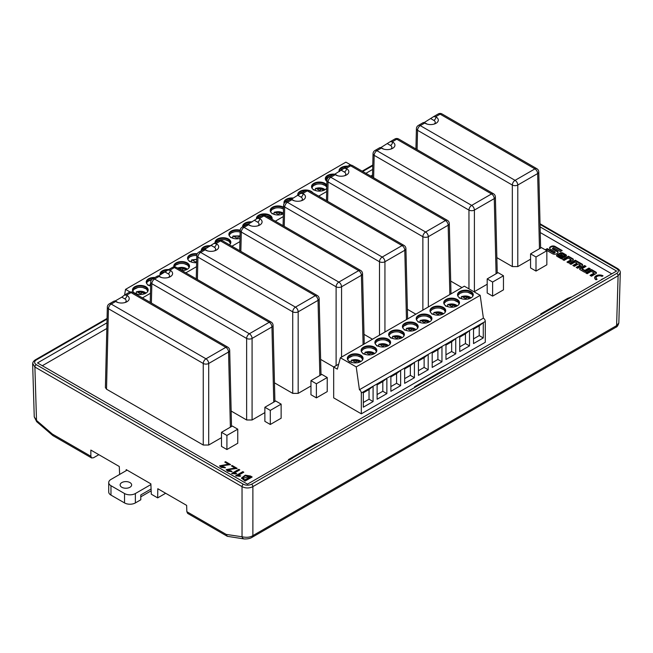 <?xml version="1.0" encoding="UTF-8"?>
<svg xmlns="http://www.w3.org/2000/svg" width="653" height="653" viewBox="0 0 653 653"><rect width="100%" height="100%" fill="white"/><g stroke="black" fill="none" stroke-linecap="round" stroke-linejoin="round"><path stroke-width="0.98" d="M110.969 485.701L124.527 493.529L124.527 502.924L110.969 495.096L110.969 485.701A7.665 4.424 180 0 1 108.724 482.575A7.665 4.424 180 0 1 110.969 479.441L127.106 470.127M108.724 482.575L108.724 491.962A7.665 4.424 0 0 0 110.969 495.096M140.795 496.819L151.153 490.836M151.072 488.999L140.795 494.941L140.795 499.79L135.375 502.924L135.375 493.529A7.665 4.424 180 0 1 124.527 493.529M124.527 502.924A7.665 4.424 0 0 0 135.375 502.924M135.375 493.529L150.876 484.575M121.817 487.269A5.755 3.322 180 0 1 120.128 484.918A5.755 3.322 180 0 1 125.882 481.596A5.755 3.322 180 0 1 131.637 484.918A5.755 3.322 180 0 1 128.086 487.987A5.755 3.322 180 0 1 121.817 487.269M231.26 470.96L232.084 471.58L227.726 471.221L226.216 469.646L235.007 467.997L231.415 465.924L232.166 465.491L237.194 468.397L227.611 469.793L231.26 470.96L231.26 471.588L227.611 470.421L227.611 469.793M242.818 471.637L243.814 472.217L238.084 475.523L240.769 475.874L239.978 476.331L235.676 475.759L242.818 471.637L242.818 472.266L236.223 476.078M596.083 279.819L597.128 279.215A3.445 1.992 180 0 1 596.116 277.811A3.445 1.992 180 0 1 598.246 275.974A3.445 1.992 180 0 1 601.993 276.407L603.037 275.803A4.922 2.841 0 0 0 597.683 275.191A4.922 2.841 0 0 0 594.646 277.811A4.922 2.841 0 0 0 596.083 279.819M603.445 278.635A4.922 2.841 0 0 0 600.997 280.055M580.215 269.713L584.582 272.236L590.377 268.889L588.924 268.048L584.851 270.399L581.97 268.734L586.035 266.383L584.582 265.542L580.215 268.065A2.016 1.167 0 0 0 579.627 268.889A2.016 1.167 0 0 0 580.215 269.713M556.617 253.756A2.865 1.657 180 0 1 552.569 253.756L545.467 249.658L547.255 248.622L554.022 252.531L555.132 251.887L550.389 249.152A2.865 1.657 180 0 1 549.548 247.977A2.865 1.657 180 0 1 550.389 246.81L551.034 246.442A2.865 1.657 180 0 1 555.083 246.442L562.184 250.54L560.396 251.576L553.63 247.667L552.511 248.311L557.262 251.046A2.865 1.657 180 0 1 558.095 252.213A2.865 1.657 180 0 1 557.262 253.388L556.617 253.756M595.846 273.697L591.471 276.219L590.026 275.378L594.099 273.027L591.21 271.362L587.137 273.713L585.684 272.872L591.479 269.526L595.846 272.048A2.016 1.167 180 0 1 596.434 272.872A2.016 1.167 180 0 1 595.846 273.697M582.043 265.722L577.668 268.244L576.215 267.412L580.288 265.061L578.395 263.967L574.33 266.318L572.877 265.477L576.95 263.126L575.056 262.041L570.983 264.392L569.53 263.551L575.334 260.204L582.043 264.073A2.016 1.167 180 0 1 582.631 264.898A2.016 1.167 180 0 1 582.043 265.722M562.862 258.139L561.507 258.914L557.148 256.4A2.016 1.167 180 0 1 556.552 255.576A2.016 1.167 180 0 1 557.148 254.752L560.086 253.054A2.016 1.167 180 0 1 562.943 253.054L565.882 254.743A2.016 1.167 180 0 1 566.469 255.568A2.016 1.167 180 0 1 565.882 256.392L563.857 257.56L559.246 254.907L558.25 255.478L562.862 258.139M572.787 260.384L568.42 262.906L566.967 262.065L571.04 259.714L568.151 258.049L564.078 260.4L562.625 259.559L568.42 256.213L572.787 258.735A2.016 1.167 180 0 1 573.383 259.559A2.016 1.167 180 0 1 572.787 260.384M361.329 413.831L485.285 342.27L485.285 321.447A2.685 1.551 -120 0 0 483.391 318.158L359.428 389.727A2.685 1.551 -120 0 1 361.329 393.016L361.329 413.831L333.675 397.865L333.675 367.027L338.67 364.145M252.082 419.985L246.638 419.985L246.638 338.425A3.853 2.163 0 0 0 252.082 338.425L252.082 419.985L264.873 412.606M231.154 411.047L246.638 419.985M298.176 393.375L292.724 393.375L292.724 311.816A3.853 2.163 0 0 0 298.176 311.816L298.176 393.375L310.959 385.988M274.464 382.829L292.724 393.375M320.631 359.395L333.765 366.978M208.707 445.028L203.254 445.028L203.254 363.476A3.853 2.163 0 0 0 208.707 363.476L208.707 445.028L221.489 437.649M108.431 308.763L106.521 389.18L203.254 445.028M106.521 389.18L105.394 387.572L107.337 307.122A3.853 2.228 -178.6 0 0 108.463 308.747A3.853 2.228 -60 0 1 111.19 304.069L205.981 358.799L225.84 347.331L131.049 292.609L126.576 295.189L126.968 295.417A3.085 1.779 -60 0 1 124.805 298.87L121.809 297.139L115.23 300.943L117.964 302.519M407.39 309.302L415.847 314.183M468.96 288.855L468.96 210.07A3.853 2.163 0 0 0 474.405 210.07L474.405 291.63L487.195 284.243M450.692 281.084L461.94 287.573M517.788 266.579L512.336 266.579L512.336 185.028A3.853 2.163 0 0 0 517.788 185.028L517.788 266.579L530.571 259.2M496.86 257.641L512.336 266.579M364.007 334.344L372.471 339.234M372.528 175.086L370.749 176.106M106.823 328.483L42.331 365.721M540.243 232.55L611.755 273.836M221.489 432.31L221.489 446.399L226.909 449.525L237.757 443.265L237.757 429.176L226.909 435.437L221.489 432.31L232.337 426.042L237.757 429.176M264.873 407.26L264.873 421.348L270.293 424.483L281.133 418.222L281.133 404.134L270.293 410.394L264.873 407.26L275.713 400.999L281.133 404.134M310.959 380.65L310.959 394.739L316.387 397.873L327.226 391.612L327.226 377.524L316.387 383.784L310.959 380.65L321.807 374.389L327.226 377.524M487.195 278.904L487.195 292.993L492.615 296.119L503.463 289.859L503.463 275.77L492.615 282.039L487.195 278.904L498.035 272.644L503.463 275.77M530.571 253.862L530.571 267.95L535.999 271.077L546.839 264.816L546.839 250.728L535.999 256.988L530.571 253.862L541.419 247.601L546.839 250.728M245.071 481.09L241.496 478.029L245.275 475.172L250.474 476.013L252.164 476.992L245.071 481.09M238.786 469.311L239.782 469.891L234.052 473.196L236.737 473.547L235.945 474.005L231.644 473.433L238.786 469.311L238.786 469.94L232.19 473.752M224.64 467.14L225.465 467.752L221.106 467.393L219.596 465.826L228.387 464.169L224.795 462.104L225.546 461.671L230.574 464.577L220.992 465.973L224.64 467.14L224.64 467.76L220.992 466.601L220.992 465.973M292.218 458.137L319.195 442.563L315.399 444.024L288.422 459.598L292.381 458.235L247.471 484.159L37.499 362.937L106.961 322.835M365.917 173.323L372.659 169.429M319.195 442.563L616.587 271.052L540.104 226.893M620.35 272.774L618.105 275.77L252.882 486.632C249.266 488.403 245.65 488.403 242.034 486.632L34.895 367.035L32.699 363.443M32.65 364.031L34.25 416.875L36.511 420.426A3.836 1.6 130.7 0 0 36.715 421.716L34.282 416.949M107.051 319.088L36.25 359.966C34.087 361.533 34.087 363.092 36.25 364.66A1.918 1.11 120 0 0 34.895 367.035L36.511 420.426L52.346 434.049L52.909 435.616M36.25 364.66L243.389 484.257C246.099 485.505 248.809 485.505 251.527 484.257L616.75 273.395C618.913 271.828 618.913 270.26 616.75 268.701L540.039 224.412M52.346 434.049L90.849 456.276L90.849 450.072L119.279 466.487L119.638 474.437M126.209 470.486L126.968 470.046L126.192 469.605L126.209 470.642M126.192 469.605L150.867 483.849L151.308 494.207L157.667 497.88L157.806 488.73L186.644 505.381L186.84 511.691L226.175 534.407L227.309 536.309L244.181 538.945C247.683 539.035 250.311 538.488 252.082 537.313L615.803 327.324C617.077 326.973 618.073 325.537 618.799 323.006M90.849 456.276L91.616 457.957L93.518 457.761L98.848 454.684M227.211 536.252L187.656 513.405L186.84 511.691M226.175 534.407L242.034 536.774A3.836 2.865 98.5 0 0 244.149 538.937M243.389 484.257A1.918 1.11 120 0 0 242.034 486.632L242.034 536.774C246.597 537.721 250.213 537.337 252.882 535.615A3.836 2.212 60 0 1 252.099 537.305M251.527 484.257A1.918 1.11 -120 0 1 252.882 486.632L252.882 535.615L616.603 325.618L618.832 323.015L620.301 272.17M571.514 296.886L567.718 298.348L540.741 313.922L540.741 314.836M540.741 313.922L544.537 312.461M288.422 459.598L288.422 460.512M157.667 497.88L165.658 493.26M445.354 369.729L441.559 371.19L414.582 386.764L414.582 387.678M414.582 386.764L418.377 385.303M423.087 122.699L418.344 125.433A3.853 2.228 60 0 1 420.271 125.621L424.744 123.042C422.711 122.813 422.564 122.633 424.311 122.495C422.564 122.633 422.711 122.813 424.744 123.042L425.136 123.27A7.714 4.457 0 0 0 433.225 124.307A7.714 4.457 0 0 0 438.277 120.511A7.714 4.457 0 0 0 436.049 116.969L433.682 116.593L424.311 122.495L427.046 124.07M417.512 130.314L417.553 130.298A3.853 2.228 -178.6 0 1 416.418 128.674A3.853 3.853 0 0 1 418.344 125.433M540.619 248.058L538.774 171.935A3.853 2.228 178.6 0 1 537.648 173.559L517.788 185.028A3.853 2.228 60 0 0 515.062 180.35L534.921 168.882L440.13 114.161L435.657 116.74M379.703 147.741L374.969 150.476A3.853 2.228 60 0 1 376.895 150.672L381.368 148.084C379.328 147.856 379.181 147.676 380.928 147.537C379.181 147.676 379.328 147.856 381.368 148.084L381.76 148.313A7.714 4.457 0 0 0 389.849 149.349A7.714 4.457 0 0 0 394.902 145.562A7.714 4.457 0 0 0 392.665 142.011L390.298 141.636L380.928 147.537L383.662 149.121M374.128 155.357L374.169 155.341A3.853 2.228 -178.6 0 1 373.043 153.724A3.853 3.853 0 0 1 374.969 150.476M497.235 273.109L495.39 196.986A3.853 2.228 178.6 0 1 494.264 198.61L474.405 210.07A3.853 2.228 60 0 0 471.686 205.393L491.538 193.933L396.755 139.203L392.273 141.791M290.234 199.402L285.492 202.136A3.853 2.228 60 0 1 287.418 202.324L291.899 199.745C289.859 199.516 289.712 199.328 291.458 199.198C289.712 199.328 289.859 199.516 291.899 199.745L292.291 199.965A7.714 4.457 0 0 0 300.372 201.002A7.714 4.457 0 0 0 305.424 197.214A7.714 4.457 0 0 0 303.196 193.672L300.829 193.296L291.458 199.198L294.193 200.773M379.491 335.177L379.491 261.731A3.853 2.163 0 0 0 384.935 261.731L384.935 332.034M284.659 207.017L284.7 207.001A3.853 2.228 -178.6 0 1 283.573 205.377A3.853 3.853 0 0 1 285.492 202.136M407.619 318.933L405.921 248.638A3.853 2.228 178.6 0 1 404.795 250.262L384.935 261.731A3.853 2.228 60 0 0 382.209 257.053L402.068 245.585L307.277 190.864L302.804 193.443M333.61 174.351L328.875 177.085A3.853 2.228 60 0 1 330.802 177.281L335.275 174.694C333.234 174.465 333.095 174.286 334.842 174.147C333.095 174.286 333.234 174.465 335.275 174.694L335.666 174.922A7.714 4.457 0 0 0 343.756 175.959A7.714 4.457 0 0 0 348.808 172.172A7.714 4.457 0 0 0 346.58 168.621L344.213 168.245L334.842 174.147L337.577 175.73M422.866 310.134L422.866 236.68A3.853 2.163 0 0 0 428.319 236.68L428.319 306.992M328.043 181.967L328.075 181.958A3.853 2.228 -178.6 0 1 326.949 180.334A3.853 3.853 0 0 1 328.875 177.085M451.003 293.891L449.305 223.595A3.853 2.228 178.6 0 1 448.17 225.22L428.319 236.68A3.853 2.228 60 0 0 425.593 232.003L445.452 220.543L350.661 165.813L346.188 168.401M246.85 224.444L242.116 227.179A3.853 2.228 60 0 1 244.042 227.366L248.515 224.787C246.475 224.559 246.336 224.379 248.083 224.24C246.336 224.379 246.475 224.559 248.515 224.787L248.907 225.016A7.714 4.457 0 0 0 256.996 226.052A7.714 4.457 0 0 0 262.049 222.265A7.714 4.457 0 0 0 259.821 218.714L257.445 218.339L248.083 224.24L250.809 225.816M336.107 365.623L336.107 286.773A3.853 2.163 0 0 0 341.56 286.773L341.56 357.077M241.284 232.06L241.316 232.044A3.853 2.228 -178.6 0 1 240.19 230.427A3.853 3.853 0 0 1 242.116 227.179M364.243 343.984L362.546 273.689A3.853 2.228 178.6 0 1 361.411 275.305L341.56 286.773A3.853 2.228 60 0 0 338.834 282.096L358.693 270.636L263.902 215.906L259.429 218.486M203.475 249.487L198.732 252.221A3.853 2.228 60 0 1 200.659 252.417L205.132 249.83C203.099 249.601 202.952 249.422 204.699 249.283C202.952 249.422 203.099 249.601 205.132 249.83L205.524 250.058A7.714 4.457 0 0 0 213.613 251.095A7.714 4.457 0 0 0 218.665 247.307A7.714 4.457 0 0 0 216.437 243.757L214.07 243.381L204.699 249.283L207.434 250.866M197.9 257.102L197.941 257.094A3.853 2.228 -178.6 0 1 196.806 255.47A3.853 3.853 0 0 1 198.732 252.221M320.998 374.855L319.162 298.731A3.853 2.228 178.6 0 1 318.035 300.356L298.176 311.816A3.853 2.228 60 0 0 295.45 307.139L315.309 295.678L220.518 240.949L216.045 243.536M113.997 301.147L109.263 303.882A3.853 2.228 60 0 1 111.19 304.069L115.663 301.49C113.622 301.262 113.483 301.082 115.23 300.943C113.483 301.082 113.622 301.262 115.663 301.49L116.054 301.719A7.714 4.457 0 0 0 124.143 302.755A7.714 4.457 0 0 0 129.196 298.96A7.714 4.457 0 0 0 126.968 295.417M121.809 297.139L124.601 295.042L126.576 295.189M231.529 426.507L229.693 350.383A3.853 2.228 178.6 0 1 228.558 352.008L208.707 363.476A3.853 2.228 60 0 0 205.981 358.799A3.853 2.228 -60 0 0 203.254 363.476L203.295 363.533M157.381 276.097L152.647 278.839A3.853 2.228 60 0 1 154.573 279.027L159.046 276.439C157.006 276.219 156.859 276.031 158.606 275.892C156.859 276.031 157.006 276.219 159.046 276.439L159.438 276.668A7.714 4.457 0 0 0 167.519 277.705A7.714 4.457 0 0 0 172.572 273.917A7.714 4.457 0 0 0 170.343 270.375L167.976 269.991L158.606 275.892L161.34 277.476M151.806 283.712L151.847 283.704A3.853 2.228 -178.6 0 1 150.721 282.08A3.853 3.853 0 0 1 152.647 278.839M274.913 401.464L273.068 325.341A3.853 2.228 178.6 0 1 271.942 326.965L252.082 338.425A3.853 2.228 60 0 0 249.356 333.756L269.216 322.288L174.424 267.559L169.951 270.146M142.46 297.899L150.443 293.287M185.844 272.848L196.537 266.677M231.937 246.238L239.92 241.626M275.313 221.196L283.296 216.584M318.697 196.145L326.68 191.541M210.797 245.765A7.86 4.538 0 0 0 203.638 246.997A7.86 4.538 0 0 0 201.336 250.205A7.86 4.538 0 0 0 201.385 250.695M240.198 230.231A7.86 4.538 0 0 0 231.186 231.097A7.86 4.538 0 0 0 228.885 234.305A7.86 4.538 0 0 0 239.994 238.435M229.464 244.81A7.86 4.538 0 0 0 230.836 242.255A7.86 4.538 0 0 0 222.975 237.716A7.86 4.538 0 0 0 215.115 242.255A7.86 4.538 0 0 0 215.155 242.745M124.584 295.034L125.531 289.377L345.902 162.148L351.077 165.127M125.531 289.377L130.11 292.013M168.719 269.55A7.86 4.538 0 0 0 162.319 270.856A7.86 4.538 0 0 0 160.018 274.064A7.86 4.538 0 0 0 160.181 274.986A7.86 4.538 180 0 1 165.225 271.672A7.86 4.538 180 0 1 165.984 271.542M197.263 253.748A7.86 4.538 0 0 0 189.868 254.956A7.86 4.538 0 0 0 187.566 258.164A7.86 4.538 0 0 0 196.635 262.645M182.024 270.644A7.86 4.538 0 0 0 187.215 269.322A7.86 4.538 0 0 0 189.517 266.114A7.86 4.538 0 0 0 181.656 261.575A7.86 4.538 0 0 0 173.796 266.114A7.86 4.538 0 0 0 173.91 266.889M154.949 277.501A7.86 4.538 0 0 0 146.248 282.014A7.86 4.538 0 0 0 150.623 286.087M145.888 293.181A7.86 4.538 0 0 0 148.19 289.965A7.86 4.538 0 0 0 140.33 285.426A7.86 4.538 0 0 0 132.469 289.965A7.86 4.538 0 0 0 137.326 294.16A7.86 4.538 0 0 0 145.888 293.181M326.835 185.142A7.86 4.538 0 0 0 313.824 183.387A7.86 4.538 0 0 0 311.522 186.595A7.86 4.538 0 0 0 318.003 191.06A7.86 4.538 0 0 0 326.761 188.162M347.771 166.18A7.86 4.538 0 0 0 341.372 167.478A7.86 4.538 0 0 0 339.07 170.686A7.86 4.538 0 0 0 339.234 171.608M334.752 174.196A7.86 4.538 0 0 0 325.3 178.644A7.86 4.538 0 0 0 326.924 181.403M283.524 207.189A7.86 4.538 0 0 0 272.505 207.238A7.86 4.538 0 0 0 270.203 210.446A7.86 4.538 0 0 0 274.897 214.6A7.86 4.538 0 0 0 283.369 213.8M307.857 190.194A7.86 4.538 0 0 0 300.054 191.337A7.86 4.538 0 0 0 297.752 194.545A7.86 4.538 0 0 0 297.915 195.467M312.844 192.774A7.86 4.538 0 0 0 308.077 190.235M293.434 198.055A7.86 4.538 0 0 0 283.982 202.495A7.86 4.538 0 0 0 284.145 203.434A7.86 4.538 180 0 1 288.904 200.169L285.745 201.532L284.561 202.887M272.007 219.277A7.86 4.538 0 0 0 272.154 218.404A7.86 4.538 0 0 0 264.294 213.866A7.86 4.538 0 0 0 256.433 218.404A7.86 4.538 0 0 0 256.498 218.984M252.115 221.906A7.86 4.538 0 0 0 242.655 226.354A7.86 4.538 0 0 0 242.704 226.836M231.072 237.447L230.623 237.602M231.178 237.349L232.541 238.141M233.684 238.484L232.664 237.896L232.786 236.353L233.341 236.1L236.884 238.141L240.043 236.37M232.786 236.353L240.051 236.068M236.884 238.141L236.884 238.843M240.002 236.345L240.002 238.182M232.06 237.863A7.86 4.538 180 0 1 232.688 237.619M201.908 250.393A7.86 4.538 180 0 1 206.544 247.814A7.86 4.538 180 0 1 207.523 247.65M231.186 232.974A7.86 4.538 180 0 1 234.092 231.913A7.86 4.538 180 0 1 239.406 231.913A7.86 4.538 180 0 1 240.149 232.093L239.406 231.913M215.678 242.443A7.86 4.538 180 0 1 220.314 239.863A7.86 4.538 180 0 1 225.628 239.863A7.86 4.538 180 0 1 230.664 243.194M209.85 246.312A7.86 4.538 0 0 0 203.638 247.626A7.86 4.538 0 0 0 201.361 250.523M240.182 230.852A7.86 4.538 0 0 0 231.186 231.725A7.86 4.538 0 0 0 228.901 234.615M230.811 242.573A7.86 4.538 0 0 0 222.975 238.345A7.86 4.538 0 0 0 215.131 242.573M189.754 261.306L189.305 261.461M189.852 261.208L191.223 261.992M192.366 262.343L191.345 261.755L191.468 260.204L192.023 259.951L195.565 262L196.667 261.363M191.468 260.204L196.716 259.478M187.321 269.256L186.268 268.456C183.811 267.224 181.142 267.036 178.253 267.901L177.698 268.154L178.253 267.901L181.787 269.95L184.905 268.146L186.807 269.248L185.232 270.154M195.565 262L195.565 262.702M181.787 269.95L181.787 270.513M184.905 268.146L184.905 270.244M190.741 261.714A7.86 4.538 180 0 1 191.37 261.478M189.868 256.833A7.86 4.538 180 0 1 192.774 255.772A7.86 4.538 180 0 1 196.806 255.568M174.033 266.873A7.86 4.538 180 0 1 178.995 263.722A7.86 4.538 180 0 1 184.309 263.722A7.86 4.538 180 0 1 189.346 267.053M167.682 270.154A7.86 4.538 0 0 0 162.319 271.485A7.86 4.538 0 0 0 160.042 274.374M197.01 254.344A7.86 4.538 0 0 0 189.868 255.576A7.86 4.538 0 0 0 187.582 258.474M189.492 266.424A7.86 4.538 0 0 0 181.656 262.204A7.86 4.538 0 0 0 173.812 266.424M134.665 293.107L134.208 293.262M134.763 293.009L136.134 293.801M137.269 294.144L136.248 293.556L136.379 292.013L136.934 291.76L140.468 293.801L143.587 292.005L145.488 293.099L143.913 294.005M136.379 292.013L136.934 291.76C139.824 290.895 142.493 291.075 144.95 292.315L146.003 293.107M148.435 285.157L147.978 285.312M148.533 285.059L149.904 285.851M150.149 284.063L150.704 283.81L150.149 284.063L150.027 285.606L150.623 285.957M140.468 293.801L140.468 294.503M143.587 292.005L143.587 294.095M135.653 293.524A7.86 4.538 180 0 1 136.273 293.287M149.423 285.573A7.86 4.538 180 0 1 150.051 285.328M132.641 290.911A7.86 4.538 180 0 1 137.677 287.573A7.86 4.538 180 0 1 142.991 287.573A7.86 4.538 180 0 1 148.027 290.911M146.419 282.953A7.86 4.538 180 0 1 151.447 279.623A7.86 4.538 180 0 1 151.733 279.566M148.174 290.283A7.86 4.538 0 0 0 140.33 286.055A7.86 4.538 0 0 0 132.494 290.283M153.904 278.105A7.86 4.538 0 0 0 146.264 282.333M313.718 189.737L313.26 189.892M313.815 189.639L315.179 190.431M316.321 190.774L315.301 190.186L315.432 188.635L315.987 188.391L319.521 190.431L322.639 188.627L324.541 189.729L322.966 190.635M315.432 188.635L315.987 188.391C318.876 187.517 321.545 187.705 324.002 188.937L325.055 189.737M319.521 190.431L319.521 191.133M322.639 188.627L322.639 190.725M314.697 190.154A7.86 4.538 180 0 1 315.326 189.909M311.693 187.533A7.86 4.538 180 0 1 316.729 184.203A7.86 4.538 180 0 1 322.043 184.203A7.86 4.538 180 0 1 326.786 186.946M341.372 169.356A7.86 4.538 180 0 1 344 168.36L348.735 165.625A3.853 2.228 -120 0 1 350.661 165.813A3.853 2.228 120 0 1 352.587 165.625A3.853 3.853 0 0 0 348.735 165.625M325.472 179.583A7.86 4.538 180 0 1 330.222 176.31L327.063 177.681L325.692 180.057M326.818 185.746A7.86 4.538 0 0 0 313.824 184.007A7.86 4.538 0 0 0 311.546 186.905M346.735 166.776A7.86 4.538 0 0 0 341.372 168.107A7.86 4.538 0 0 0 339.087 171.004M332.957 174.735A7.86 4.538 0 0 0 325.316 178.955M272.391 213.588L271.942 213.743M272.497 213.498L273.86 214.282M275.003 214.625L273.982 214.045L274.113 212.494L274.66 212.241L278.202 214.282L281.321 212.486L283.222 213.58L281.647 214.486M274.113 212.494L274.66 212.241C277.549 211.376 280.227 211.556 282.684 212.796L283.378 213.27M278.202 214.282L278.202 214.984M281.321 212.486L281.321 214.584M273.378 214.004A7.86 4.538 180 0 1 274.007 213.768M270.375 211.392A7.86 4.538 180 0 1 275.411 208.054A7.86 4.538 180 0 1 280.725 208.054A7.86 4.538 180 0 1 283.484 209.042L280.725 208.054M300.054 193.215A7.86 4.538 180 0 1 302.674 192.211M283.508 207.801A7.86 4.538 0 0 0 272.505 207.866A7.86 4.538 0 0 0 270.228 210.764M305.416 190.635A7.86 4.538 0 0 0 300.054 191.966A7.86 4.538 0 0 0 297.768 194.855M292.487 198.602A7.86 4.538 0 0 0 283.998 202.814M243.226 226.534A7.86 4.538 180 0 1 247.862 223.963A7.86 4.538 180 0 1 248.842 223.799M256.98 218.608A7.86 4.538 180 0 1 261.355 216.07L257.192 218.477M266.081 215.857A7.86 4.538 180 0 1 266.946 216.012A7.86 4.538 180 0 1 271.95 219.245M251.168 222.461A7.86 4.538 0 0 0 242.679 226.664M272.138 218.714A7.86 4.538 0 0 0 264.294 214.486A7.86 4.538 0 0 0 256.449 218.714M462.324 298.919L461.304 298.331L461.426 296.789L461.981 296.535C464.871 295.67 467.548 295.85 470.005 297.091L471.058 297.882M461.426 296.789L461.981 296.535L465.516 298.576L465.516 299.278M468.952 298.788L470.266 298.029L468.364 296.935L465.516 298.576M461.181 298.576L459.263 298.037M448.546 306.869L447.534 306.29L447.656 304.739L448.211 304.486C451.101 303.621 453.77 303.8 456.227 305.041L457.288 305.833M447.656 304.739L448.211 304.486L451.745 306.526L451.745 307.228M455.174 306.739L456.488 305.979L454.594 304.886L451.745 306.526M447.411 306.526L445.485 305.988M434.776 314.828L433.755 314.24L433.886 312.689L434.441 312.436C437.33 311.571 440 311.759 442.456 312.991L443.509 313.791M433.886 312.689L434.441 312.436L437.975 314.477L437.975 315.187M441.404 314.689L442.718 313.93L440.816 312.836L437.975 314.477M433.633 314.485L431.715 313.946M407.227 330.728L406.215 330.14L406.337 328.598L406.892 328.345C409.782 327.471 412.451 327.659 414.908 328.892L415.961 329.692M406.337 328.598L406.892 328.345L410.427 330.385L410.427 331.087M413.855 330.598L415.169 329.838L413.276 328.737L410.427 330.385M406.093 330.385L404.166 329.847M421.005 322.778L419.985 322.19L420.108 320.639L420.663 320.394C423.552 319.521 426.229 319.709 428.686 320.941L429.739 321.741M420.108 320.639L420.663 320.394L424.197 322.435L424.197 323.137M427.633 322.639L428.948 321.88L427.046 320.786L424.197 322.435M419.863 322.435L417.944 321.896M468.364 296.935L468.364 298.943M454.594 304.886L454.594 306.894M440.816 312.836L440.816 314.844M413.276 328.737L413.276 330.753M427.046 320.786L427.046 322.794M460.7 298.299A7.86 4.538 180 0 1 461.328 298.054M446.93 306.249A7.86 4.538 180 0 1 447.55 306.012M433.151 314.199A7.86 4.538 180 0 1 433.78 313.962M405.611 330.108A7.86 4.538 180 0 1 406.231 329.863M419.381 322.158A7.86 4.538 180 0 1 420.01 321.913M459.826 293.409A7.86 4.538 180 0 1 462.732 292.348A7.86 4.538 180 0 1 468.046 292.348A7.86 4.538 180 0 1 473.074 295.678M446.056 301.368A7.86 4.538 180 0 1 448.954 300.298A7.86 4.538 180 0 1 454.268 300.298A7.86 4.538 180 0 1 459.304 303.637M432.278 309.318A7.86 4.538 180 0 1 435.184 308.257A7.86 4.538 180 0 1 440.497 308.257A7.86 4.538 180 0 1 445.534 311.587M404.738 325.218A7.86 4.538 180 0 1 407.635 324.157A7.86 4.538 180 0 1 412.949 324.157A7.86 4.538 180 0 1 417.985 327.488M418.508 317.268A7.86 4.538 180 0 1 421.414 316.207A7.86 4.538 180 0 1 426.719 316.207A7.86 4.538 180 0 1 431.755 319.537M473.229 295.058A7.86 4.538 0 0 0 468.144 291.116A7.86 4.538 0 0 0 459.826 292.16A7.86 4.538 0 0 0 457.541 295.058M459.451 303.008A7.86 4.538 0 0 0 454.366 299.074A7.86 4.538 0 0 0 446.056 300.111A7.86 4.538 0 0 0 443.771 303.008M445.681 310.959A7.86 4.538 0 0 0 440.595 307.024A7.86 4.538 0 0 0 432.278 308.061A7.86 4.538 0 0 0 430 310.959M418.132 326.859A7.86 4.538 0 0 0 410.296 322.639A7.86 4.538 0 0 0 402.452 326.859M431.911 318.909A7.86 4.538 0 0 0 426.825 314.975A7.86 4.538 0 0 0 418.508 316.011A7.86 4.538 0 0 0 416.222 318.909M424.124 357.697L428.188 354.416L428.188 369.753L424.124 367.402L424.124 357.697L418.426 360.987M424.124 367.402L418.426 370.692M437.894 349.747L441.959 346.457L441.959 361.803L437.894 359.452L437.894 349.747L432.196 353.036M437.894 359.452L432.196 362.741M451.664 341.797L455.737 338.507L455.737 353.853L451.664 351.502L451.664 341.797L445.975 345.086M451.664 351.502L445.975 354.791M465.442 333.846L469.507 330.557L469.507 345.894L465.442 343.551L465.442 333.846L459.745 337.136M465.442 343.551L459.745 346.841M479.212 325.896L483.277 322.606L483.277 337.944L479.212 335.601L479.212 325.896L473.523 329.177M479.212 335.601L473.523 338.883M483.277 337.944L473.523 343.584L473.523 328.239L485.285 321.447M469.507 345.894L459.745 351.534L459.745 336.189L473.523 328.239M455.737 353.853L445.975 359.485L445.975 344.147L459.745 336.189M441.959 361.803L432.196 367.435L432.196 352.098L445.975 344.147M428.188 369.753L418.426 375.385L418.426 360.048L432.196 352.098M459.826 291.532A7.86 4.538 0 0 0 457.524 294.74A7.86 4.538 0 0 0 465.385 299.278A7.86 4.538 0 0 0 473.245 294.74A7.86 4.538 0 0 0 468.397 290.552A7.86 4.538 0 0 0 459.826 291.532M446.056 299.482A7.86 4.538 0 0 0 443.754 302.698A7.86 4.538 0 0 0 451.615 307.228A7.86 4.538 0 0 0 459.475 302.698A7.86 4.538 0 0 0 454.619 298.503A7.86 4.538 0 0 0 446.056 299.482M443.395 313.856A7.86 4.538 0 0 0 445.697 310.648A7.86 4.538 0 0 0 437.837 306.11A7.86 4.538 0 0 0 429.976 310.648A7.86 4.538 0 0 0 434.833 314.836A7.86 4.538 0 0 0 443.395 313.856M415.855 329.757A7.86 4.538 0 0 0 418.157 326.549A7.86 4.538 0 0 0 410.296 322.011A7.86 4.538 0 0 0 402.436 326.549A7.86 4.538 0 0 0 407.284 330.745A7.86 4.538 0 0 0 415.855 329.757M418.508 315.391A7.86 4.538 0 0 0 416.206 318.599A7.86 4.538 0 0 0 424.066 323.137A7.86 4.538 0 0 0 431.927 318.599A7.86 4.538 0 0 0 427.078 314.403A7.86 4.538 0 0 0 418.508 315.391M480.184 295.336L464.34 286.185L340.384 357.754L356.228 366.904L480.184 295.336L483.391 318.158M333.675 367.027L337.332 369.141L340.384 357.754M363.419 347.2A7.86 4.538 0 0 0 361.117 350.408A7.86 4.538 0 0 0 368.978 354.946A7.86 4.538 0 0 0 376.83 350.408A7.86 4.538 0 0 0 371.981 346.212A7.86 4.538 0 0 0 363.419 347.2M360.758 361.566A7.86 4.538 0 0 0 363.06 358.358A7.86 4.538 0 0 0 355.199 353.82A7.86 4.538 0 0 0 347.339 358.358A7.86 4.538 0 0 0 352.196 362.554A7.86 4.538 0 0 0 360.758 361.566M388.306 345.666A7.86 4.538 0 0 0 390.608 342.458A7.86 4.538 0 0 0 382.748 337.919A7.86 4.538 0 0 0 374.887 342.458A7.86 4.538 0 0 0 379.736 346.645A7.86 4.538 0 0 0 388.306 345.666M390.959 331.291A7.86 4.538 0 0 0 388.657 334.499A7.86 4.538 0 0 0 396.518 339.038A7.86 4.538 0 0 0 404.378 334.499A7.86 4.538 0 0 0 399.53 330.312A7.86 4.538 0 0 0 390.959 331.291M359.428 389.727L356.228 366.904M414.418 377.703L410.345 375.361L410.345 365.656L414.418 362.366L414.418 377.703L404.656 383.344L404.656 367.998L418.426 360.048M390.878 376.895L396.575 373.606L400.64 370.316L400.64 385.654L390.878 391.294L390.878 375.948L404.656 367.998M386.87 393.612L382.805 391.261L382.805 381.556L386.87 378.267L386.87 393.612L377.108 399.244L377.108 383.907L390.878 375.948M363.337 392.796L369.027 389.506L373.092 386.217L373.092 401.562L363.337 407.194L363.337 391.857L377.108 383.907M393.457 338.678L392.437 338.091L392.567 336.548L393.114 336.295C396.004 335.43 398.681 335.609 401.138 336.842L402.191 337.642M392.567 336.548L393.114 336.295L396.657 338.336L396.657 339.038M400.085 338.548L401.399 337.789L399.497 336.695L396.657 338.336M392.314 338.336L390.396 337.797M379.679 346.629L378.667 346.049L378.789 344.498L379.344 344.245C382.234 343.38 384.911 343.56 387.36 344.8L388.421 345.592M378.789 344.498L379.344 344.245L382.878 346.286L382.878 346.988M386.307 346.498L387.629 345.739L385.727 344.645L382.878 346.286M378.544 346.286L376.618 345.747M352.138 362.537L351.118 361.95L351.241 360.399L351.796 360.154C354.685 359.281 357.362 359.468 359.819 360.701L360.872 361.501M351.241 360.399L351.796 360.154L355.33 362.195L355.33 362.897M358.766 362.399L360.081 361.64L358.179 360.546L355.33 362.195M350.996 362.195L349.077 361.656M365.909 354.587L364.888 353.999L365.019 352.449L365.574 352.196C368.463 351.33 371.133 351.518 373.589 352.751L374.642 353.551M365.019 352.449L365.574 352.196L369.108 354.236L369.108 354.946M372.536 354.448L373.851 353.689L371.957 352.596L369.108 354.236M364.774 354.244L362.848 353.706M399.497 336.695L399.497 338.703M385.727 344.645L385.727 346.653M358.179 360.546L358.179 362.554M371.957 352.596L371.957 354.603M391.833 338.058A7.86 4.538 180 0 1 392.461 337.813M378.063 346.008A7.86 4.538 180 0 1 378.691 345.772M350.514 361.917A7.86 4.538 180 0 1 351.143 361.672M364.292 353.959A7.86 4.538 180 0 1 364.913 353.722M390.959 333.169A7.86 4.538 180 0 1 393.865 332.108A7.86 4.538 180 0 1 399.179 332.108A7.86 4.538 180 0 1 404.207 335.438M377.189 341.119A7.86 4.538 180 0 1 380.087 340.058A7.86 4.538 180 0 1 385.401 340.058A7.86 4.538 180 0 1 390.437 343.396M349.641 357.028A7.86 4.538 180 0 1 352.547 355.967A7.86 4.538 180 0 1 357.86 355.967A7.86 4.538 180 0 1 362.888 359.297M363.419 349.077A7.86 4.538 180 0 1 366.317 348.016A7.86 4.538 180 0 1 371.63 348.016A7.86 4.538 180 0 1 376.667 351.347M404.362 334.818A7.86 4.538 0 0 0 399.277 330.875A7.86 4.538 0 0 0 390.959 331.92A7.86 4.538 0 0 0 388.682 334.818M390.592 342.768A7.86 4.538 0 0 0 385.499 338.834A7.86 4.538 0 0 0 377.189 339.87A7.86 4.538 0 0 0 374.904 342.768M363.044 358.668A7.86 4.538 0 0 0 355.199 354.448A7.86 4.538 0 0 0 347.355 358.668M376.814 350.718A7.86 4.538 0 0 0 371.728 346.784A7.86 4.538 0 0 0 363.419 347.82A7.86 4.538 0 0 0 361.133 350.718M369.027 389.506L369.027 399.212L363.337 402.501M382.805 381.556L377.108 384.846M382.805 391.261L377.108 394.551M396.575 373.606L396.575 383.311L390.878 386.6M410.345 365.656L404.656 368.937M410.345 375.361L404.656 378.642M373.092 401.562L369.027 399.212M400.64 385.654L396.575 383.311M586.223 273.191L591.479 270.154L595.846 272.676A2.016 1.167 180 0 1 596.36 273.183M591.479 270.154L591.479 269.526M590.565 275.697L594.099 273.656L594.099 273.027M570.077 263.861L575.334 260.833L582.043 264.702A2.016 1.167 180 0 1 582.558 265.216M575.334 260.833L575.334 260.204M573.416 265.795L576.95 263.755L576.95 263.126M576.762 267.722L580.288 265.689L580.288 265.061M563.817 256.213L560.649 254.384L561.8 253.715L564.967 255.543L563.817 256.213L563.817 256.841L560.649 255.013L560.649 254.384M563.817 256.841L564.967 256.172L564.967 255.543M562.315 258.449L558.25 256.107L558.25 255.478M556.625 255.886A2.016 1.167 180 0 1 557.148 255.372L560.086 253.674A2.016 1.167 180 0 1 562.943 253.674L565.882 255.372A2.016 1.167 180 0 1 566.396 255.878M552.511 248.311L552.511 248.932L557.262 251.674A2.865 1.657 180 0 1 558.046 252.531M549.606 248.295A2.865 1.657 180 0 1 550.389 247.438L551.034 247.063A2.865 1.657 180 0 1 555.083 247.063L561.637 250.85M546.006 249.968L547.255 249.25L554.022 253.152L555.132 252.515L555.132 251.887M554.022 253.152L554.022 252.531M547.255 249.25L547.255 248.622M563.172 259.878L568.42 256.841L572.787 259.363A2.016 1.167 180 0 1 573.301 259.87M568.42 256.841L568.42 256.213M567.506 262.384L571.04 260.343L571.04 259.714M585.496 266.693L584.582 266.171L580.215 268.693A2.016 1.167 0 0 0 579.701 269.207M584.582 266.171L584.582 265.542M589.83 269.199L588.924 268.677L584.851 271.028L581.97 269.363L581.97 268.734M584.851 271.028L584.851 270.399M588.924 268.677L588.924 268.048M602.458 276.137A4.922 2.841 0 0 0 594.671 278.121M596.646 279.492A3.445 1.992 180 0 1 596.116 278.439L596.116 277.811M226.909 449.525L226.909 435.437M270.293 424.483L270.293 410.394M316.387 397.873L316.387 383.784M492.615 296.119L492.615 282.039M535.999 271.077L535.999 256.988M251.625 477.302L245.561 475.727L241.537 478.347M250.23 476.788L249.683 476.47L242.998 478.306L244.712 479.971L250.23 476.788L250.23 477.408L244.712 480.6L243.006 478.91M244.712 479.971L244.712 480.6M238.084 475.523L238.084 476.151M243.267 472.527L242.818 472.266M234.052 473.196L234.052 473.825M239.243 470.201L238.786 469.94M235.007 467.997L235.007 468.617L226.273 469.948M232.166 465.491L231.962 466.234M236.566 468.658L232.166 466.12M228.387 464.169L228.387 464.797L219.653 466.128M225.546 461.671L225.342 462.414M229.946 464.838L225.546 462.3M417.079 149.635L417.553 130.298L512.376 185.085M373.63 177.771L374.169 155.341L468.993 210.127M284.226 226.338L284.7 207.001L379.524 261.78M327.61 201.295L328.075 181.958L422.907 236.737M240.851 251.389L241.316 232.044L336.148 286.83M197.394 279.517L197.941 257.094L292.764 311.873M151.382 303.041L151.847 283.704L246.671 338.483M372.749 165.691L362.725 171.478M616.75 273.395A1.918 1.11 -120 0 1 618.105 275.77L616.603 325.618A3.836 2.212 60 0 1 615.812 327.316M417.553 130.298A3.853 2.228 -60 0 1 420.271 125.621L515.062 180.35A3.853 2.228 -60 0 0 512.336 185.028M539.468 248.728L537.648 173.559A3.853 2.228 -120 0 0 534.921 168.882A3.853 2.228 120 0 1 536.848 168.694L442.057 113.965A3.853 2.228 120 0 0 440.13 114.161A3.853 2.228 -120 0 0 438.204 113.965L433.47 116.707M434.114 124.078A4.653 2.685 0 0 0 433.886 120.421L430.898 118.691M436.049 116.969A3.085 1.779 -60 0 1 433.886 120.421M374.169 155.341A3.853 2.228 -60 0 1 376.895 150.672L471.686 205.393A3.853 2.228 -60 0 0 468.96 210.07M496.084 273.77L494.264 198.61A3.853 2.228 -120 0 0 491.538 193.933A3.853 2.228 120 0 1 493.464 193.737L398.681 139.016A3.853 2.228 120 0 0 396.755 139.203A3.853 2.228 -120 0 0 394.828 139.016L390.086 141.75M390.731 149.129A4.653 2.685 0 0 0 390.51 145.464L387.515 143.742M392.665 142.011A3.085 1.779 -60 0 1 390.51 145.464M284.7 207.001A3.853 2.228 -60 0 1 287.418 202.324L382.209 257.053A3.853 2.228 -60 0 0 379.491 261.731M406.468 319.603L404.795 250.262A3.853 2.228 -120 0 0 402.068 245.585A3.853 2.228 120 0 1 403.995 245.397L309.204 190.668A3.853 2.228 120 0 0 307.277 190.864A3.853 2.228 -120 0 0 305.351 190.668L300.617 193.402M301.262 200.781A4.653 2.685 0 0 0 301.033 197.124L298.046 195.394M303.196 193.672A3.085 1.779 -60 0 1 301.033 197.124M328.075 181.958A3.853 2.228 -60 0 1 330.802 177.281L425.593 232.003A3.853 2.228 -60 0 0 422.866 236.68M449.852 294.552L448.17 225.22A3.853 2.228 -120 0 0 445.452 220.543A3.853 2.228 120 0 1 447.378 220.347L352.587 165.625M344.637 175.739A4.653 2.685 0 0 0 344.417 172.074L341.421 170.351M346.58 168.621A3.085 1.779 -60 0 1 344.417 172.074M241.316 232.044A3.853 2.228 -60 0 1 244.042 227.366L338.834 282.096A3.853 2.228 -60 0 0 336.107 286.773M363.092 344.645L361.411 275.305A3.853 2.228 -120 0 0 358.693 270.636A3.853 2.228 120 0 1 360.619 270.44L265.828 215.719A3.853 2.228 120 0 0 263.902 215.906A3.853 2.228 -120 0 0 261.975 215.719L257.233 218.453M257.878 225.832A4.653 2.685 0 0 0 257.657 222.167L254.662 220.436M259.821 218.714A3.085 1.779 -60 0 1 257.657 222.167M197.941 257.094A3.853 2.228 -60 0 1 200.659 252.417L295.45 307.139A3.853 2.228 -60 0 0 292.724 311.816M319.848 375.516L318.035 300.356A3.853 2.228 -120 0 0 315.309 295.678A3.853 2.228 120 0 1 317.236 295.483L222.444 240.761A3.853 2.228 120 0 0 220.518 240.949A3.853 2.228 -120 0 0 218.592 240.761L213.858 243.496M214.502 250.874A4.653 2.685 0 0 0 214.274 247.209L211.286 245.487M216.437 243.757A3.085 1.779 -60 0 1 214.274 247.209M230.378 427.176L228.558 352.008A3.853 2.228 -120 0 0 225.84 347.331A3.853 2.228 120 0 1 227.766 347.143L132.975 292.413A3.853 2.228 120 0 0 131.049 292.609A3.853 2.228 -120 0 0 129.123 292.413L124.38 295.148M203.254 363.476L108.463 308.747M125.025 302.527A4.653 2.685 0 0 0 124.805 298.87M151.847 283.704A3.853 2.228 -60 0 1 154.573 279.027L249.356 333.756A3.853 2.228 -60 0 0 246.638 338.425M273.762 402.126L271.942 326.965A3.853 2.228 -120 0 0 269.216 322.288A3.853 2.228 120 0 1 271.142 322.1L176.351 267.371A3.853 2.228 120 0 0 174.424 267.559A3.853 2.228 -120 0 0 172.498 267.371L167.764 270.105M168.409 277.484A4.653 2.685 0 0 0 168.18 273.819L165.193 272.097M170.343 270.375A3.085 1.779 -60 0 1 168.18 273.819M361.329 393.016L363.337 391.857M36.25 359.966A1.918 1.11 -120 0 0 35.286 359.868L107.068 318.435M540.023 223.75L617.714 268.603A1.918 1.11 120 0 0 616.75 268.701M595.846 272.676L595.846 272.048M582.043 264.702L582.043 264.073M565.882 255.372L565.882 254.743M562.943 253.674L562.943 253.054M560.086 253.674L560.086 253.054M557.148 255.372L557.148 254.752M557.262 251.674L557.262 251.046M555.083 247.063L555.083 246.442M551.034 247.063L551.034 246.442M550.389 247.438L550.389 246.81M572.787 259.363L572.787 258.735M580.215 268.693L580.215 268.065M250.474 476.013L250.474 476.641M244.165 479.653L244.165 480.281M52.762 435.51L36.715 421.716M91.624 457.965L52.975 435.657M415.928 148.974L416.418 128.674M442.057 113.965A3.853 3.853 0 0 0 438.204 113.965M538.774 171.935A3.853 3.853 0 0 0 536.848 168.694M372.479 177.11L373.043 153.724M398.681 139.016A3.853 3.853 0 0 0 394.828 139.016M495.39 196.986A3.853 3.853 0 0 0 493.464 193.737M283.076 225.677L283.573 205.377M309.204 190.668A3.853 3.853 0 0 0 305.351 190.668M405.921 248.638A3.853 3.853 0 0 0 403.995 245.397M326.459 200.626L326.949 180.334M449.305 223.595A3.853 3.853 0 0 0 447.378 220.347M239.7 250.719L240.19 230.427M265.828 215.719A3.853 3.853 0 0 0 261.975 215.719M362.546 273.689A3.853 3.853 0 0 0 360.619 270.44M196.243 278.855L196.806 255.47M222.444 240.761A3.853 3.853 0 0 0 218.592 240.761M319.162 298.731A3.853 3.853 0 0 0 317.236 295.483M109.263 303.882A3.853 3.853 0 0 0 107.337 307.122M132.975 292.413A3.853 3.853 0 0 0 129.123 292.413M229.693 350.383A3.853 3.853 0 0 0 227.766 347.143M150.231 302.38L150.721 282.08M176.351 267.371A3.853 3.853 0 0 0 172.498 267.371M273.068 325.341A3.853 3.853 0 0 0 271.142 322.1M240.059 235.888L233.015 236.027M206.544 247.814L203.099 249.25L202.095 250.279M229.276 235.717L229.44 234.77L231.26 232.941L234.092 231.913M220.314 239.863L216.878 241.292L215.874 242.328M225.628 239.863L229.072 241.292L230.444 243.667M196.716 259.331L191.696 259.886M187.591 269.085L177.926 267.836M165.225 271.672L161.781 273.101L160.467 274.823M187.958 259.576L188.113 258.629L189.941 256.8L192.774 255.772M178.995 263.722L175.559 265.151L174.245 266.857M184.309 263.722L187.746 265.151L189.125 267.526M146.272 292.936L136.608 291.687M132.861 291.377L133.579 289.589L137.677 287.573M142.991 287.573L146.427 289.01L147.807 291.377M146.639 283.426L147.358 281.639L151.447 279.623M325.325 189.566L315.66 188.317M316.729 184.203L313.285 185.632L311.914 188.007M322.043 184.203L325.48 185.632L326.778 187.297M339.519 171.445L341.446 169.331L344.278 168.294M283.386 212.951L274.333 212.168M275.411 208.054L271.966 209.491L270.595 211.858M298.201 195.296L300.127 193.182L302.959 192.153M243.422 226.428L247.862 223.963M266.946 216.012L270.391 217.441L271.689 219.098M471.327 297.711L461.655 296.462M457.557 305.669L447.885 304.412M443.779 313.62L434.114 312.371M416.23 329.52L406.566 328.271M430.009 321.57L420.336 320.321M457.916 296.152L458.08 295.205L459.9 293.385L462.732 292.348M472.854 296.152L472.135 294.364L468.046 292.348M444.146 304.102L444.301 303.163L446.13 301.335L448.954 300.298M459.083 304.102L458.365 302.315L454.268 300.298M435.184 308.257L432.351 309.285L430.531 311.114L430.368 312.061M440.497 308.257L443.934 309.685L445.313 312.061M402.819 327.961L403.546 326.174L407.635 324.157M412.949 324.157L416.385 325.586L417.765 327.961M421.414 316.207L418.581 317.236L416.753 319.064L416.598 320.011M426.719 316.207L430.164 317.636L431.535 320.011M402.46 337.47L392.788 336.222M388.69 345.429L379.018 344.172M361.142 361.329L351.469 360.081M374.912 353.379L365.247 352.13M389.049 335.911L389.212 334.965L391.033 333.144L393.865 332.108M403.987 335.911L403.268 334.124L399.179 332.108M380.087 340.058L377.263 341.095L375.434 342.923L375.279 343.862M385.401 340.058L388.845 341.495L390.216 343.862M347.731 359.77L348.449 357.983L352.547 355.967M357.86 355.967L361.297 357.395L362.668 359.77M366.317 348.016L363.484 349.045L361.664 350.873L361.501 351.82M371.63 348.016L375.067 349.445L376.446 351.82M362.162 171.151L372.765 165.029M35.286 359.868C33.466 361.142 32.593 362.521 32.683 364.007M617.714 268.603C619.534 269.877 620.407 271.256 620.317 272.742M242.998 478.306L242.998 478.927"/></g></svg>
